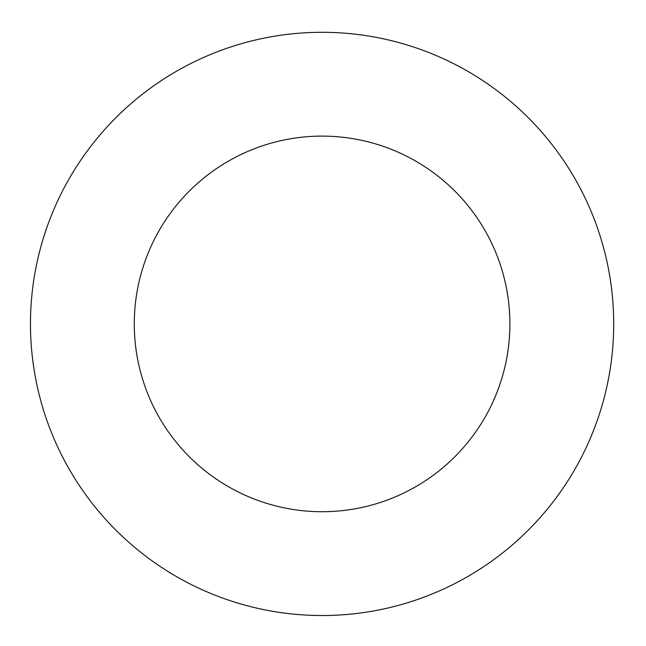 <?xml version="1.0" encoding="UTF-8"?>
<svg xmlns="http://www.w3.org/2000/svg" width="646" height="646" viewBox="0 0 646 646"><rect width="100%" height="100%" fill="white"/><g stroke="black" fill="none" stroke-linecap="round" stroke-linejoin="round"><path stroke-width="0.97" d="M509.888 323.921A187.8 187.8 0 0 0 228.183 161.274A187.8 187.8 0 0 0 228.183 486.559A187.8 187.8 0 0 0 509.888 323.921M613.7 323.921A291.621 291.621 0 0 0 176.277 71.367A291.621 291.621 0 0 0 176.277 576.466A291.621 291.621 0 0 0 613.7 323.921"/></g></svg>
